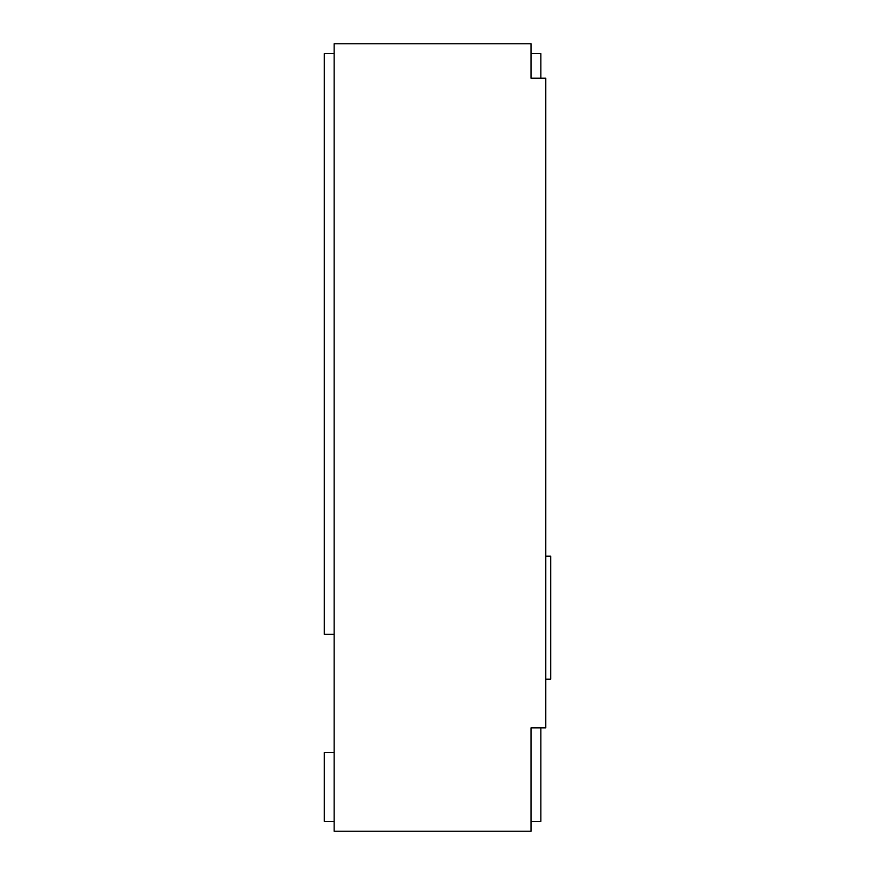 <?xml version="1.0" encoding="UTF-8"?>
<svg xmlns="http://www.w3.org/2000/svg" width="875" height="875" viewBox="0 0 875 875"><rect width="100%" height="100%" fill="white"/><g stroke="black" fill="none" stroke-linecap="round" stroke-linejoin="round"><path stroke-width="1.31" d="M334.141 752.5L324.297 752.5L324.297 821.406L334.141 821.406M334.141 43.75L334.141 831.25L531.016 831.25L531.016 727.891L545.781 727.891L545.781 78.203L531.016 78.203L531.016 43.75L334.141 43.75M540.859 78.203L540.859 53.594L531.016 53.594M540.859 727.891L540.859 821.406L531.016 821.406M545.781 679.164L550.703 679.164L550.703 556.205L545.781 556.205M334.141 53.594L324.297 53.594L324.297 634.375L334.141 634.375"/></g></svg>

